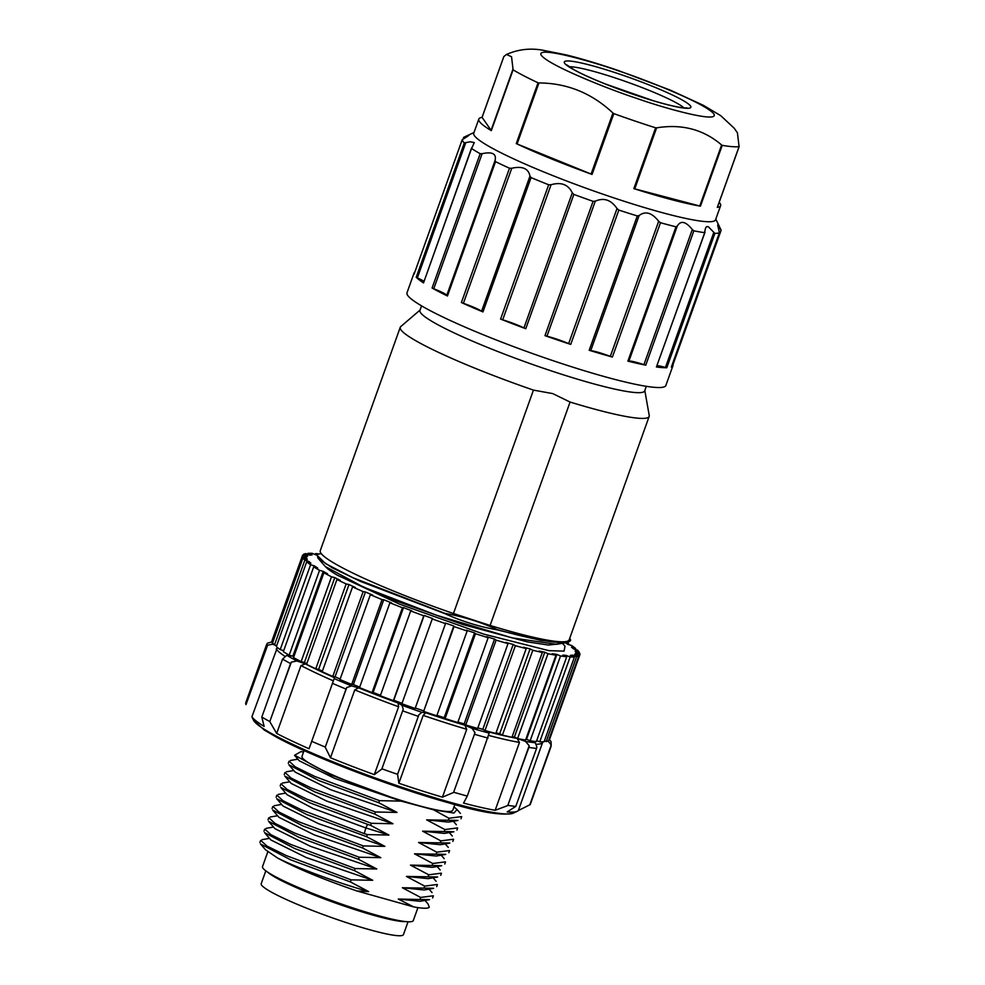 <?xml version="1.0" encoding="UTF-8"?>
<svg xmlns="http://www.w3.org/2000/svg" width="985" height="985" viewBox="0 0 985 985"><rect width="100%" height="100%" fill="white"/><g stroke="black" fill="none" stroke-linecap="round" stroke-linejoin="round"><path stroke-width="1.48" d="M421.568 305.855L419.942 310.41A119.345 12.94 19.7 0 0 557.017 372.773A119.345 12.94 19.7 0 0 644.67 390.885L646.295 386.317M569.81 638.034L570.574 640.361L566.535 642.589L541.122 640.447L497.08 629.834C478.944 626.62 461.534 621.215 444.863 613.63L360.547 581.421L332.068 567.717L317.97 558.138L317.219 555.084M559.024 643.882L548.448 645.052L527.27 641.863L462.987 624.564L390.516 598.979L337.609 575.326A124.639 13.507 -160.3 0 1 325.309 566.547L363.6 587.171L436.675 615.293L512.077 637.861L556.414 644.313M325.309 566.547L317.97 558.138M317.108 555.306L325.506 563.58L352.962 577.739L444.961 613.372C463.098 616.598 480.508 621.991 497.166 629.587C536.172 640.373 560.071 644.424 568.887 641.728C564.898 642.774 556.513 642.023 543.72 639.462A132.187 14.332 19.7 0 0 569.17 639.819L649.164 416.421A132.187 14.332 19.7 0 0 649.226 415.498L644.806 390.503M562.46 643.291L564.996 646.234L564.073 651.134L548.928 650.654L483.721 634.106L399.639 604.174L337.609 575.326M490.099 625.45L570.081 402.052L552.659 393.581L533.451 390.109L453.457 613.52L490.099 625.45A132.187 14.332 19.7 0 0 543.72 639.462M570.081 402.052A132.187 14.332 19.7 0 0 649.164 416.421M420.078 310.041L400.784 326.552A132.187 14.332 19.7 0 0 400.255 327.291A132.187 14.332 19.7 0 0 533.451 390.109M400.255 327.291L320.26 550.701A132.187 14.332 19.7 0 0 453.457 613.52M568.887 641.728A133.701 14.492 19.7 0 0 570.598 640.324A133.701 14.492 19.7 0 0 570.672 640.041M317.872 554.493L315.606 553.582A147.294 15.969 -160.3 0 1 319.325 554.001M317.293 554.986A142.763 15.477 19.7 0 0 316.136 554.924L312.208 553.336A147.294 15.969 -160.3 0 0 307.911 553.348L312.048 554.937A142.763 15.477 19.7 0 0 309.918 555.195L305.781 553.595A147.294 15.969 -160.3 0 0 303.491 554.383L307.739 555.934A142.763 15.477 19.7 0 0 306.938 556.685L302.678 555.134A147.294 15.969 -160.3 0 0 302.493 555.503L272.119 640.336A147.294 15.969 -160.3 0 0 272.082 641.518L272.943 641.814M565.452 642.786A142.763 15.477 19.7 0 1 567.791 644.35L571.756 645.557A147.294 15.969 -160.3 0 1 575.646 648.475L571.472 647.12A142.763 15.477 19.7 0 1 573.332 648.795L577.505 650.149A147.294 15.969 -160.3 0 1 579.352 652.415L575.092 650.937A142.763 15.477 19.7 0 1 575.622 652.168L579.882 653.634A147.294 15.969 -160.3 0 1 579.845 654.816A147.294 15.969 -160.3 0 1 579.673 655.173L575.412 653.621A142.763 15.477 19.7 0 1 574.6 654.372L578.86 655.924A147.294 15.969 -160.3 0 1 576.57 656.712L572.433 655.124A142.763 15.477 19.7 0 1 570.303 655.382L574.44 656.97A147.294 15.969 -160.3 0 1 570.13 656.983L566.215 655.394A142.763 15.477 19.7 0 1 562.817 655.148L566.732 656.736A147.294 15.969 -160.3 0 1 560.527 655.973L556.919 654.422A142.763 15.477 19.7 0 1 552.339 653.683L555.946 655.234A147.294 15.969 -160.3 0 1 547.98 653.708L544.779 652.23A142.763 15.477 19.7 0 1 539.115 651.023L542.316 652.501A147.294 15.969 -160.3 0 1 532.799 650.26L530.078 648.893A142.763 15.477 19.7 0 1 523.491 647.231L526.212 648.598A147.294 15.969 -160.3 0 1 515.364 645.692L513.197 644.473A142.763 15.477 19.7 0 1 505.834 642.405L508.014 643.624A147.294 15.969 -160.3 0 1 496.108 640.127L494.532 639.08A142.763 15.477 19.7 0 1 486.59 636.667L488.154 637.701A147.294 15.969 -160.3 0 1 475.484 633.7L474.561 632.862A142.763 15.477 19.7 0 1 466.225 630.141L467.149 630.979A147.294 15.969 -160.3 0 1 454.036 626.571L453.765 625.955A142.763 15.477 19.7 0 1 445.245 623.012L445.503 623.628A147.294 15.969 -160.3 0 1 432.255 618.912L432.661 618.543A142.763 15.477 19.7 0 1 424.153 615.44L423.759 615.81A147.294 15.969 -160.3 0 1 410.696 610.922L411.767 610.798A142.763 15.477 19.7 0 1 403.493 607.61L402.434 607.745A147.294 15.969 -160.3 0 1 389.9 602.783L391.599 602.906A142.763 15.477 19.7 0 1 383.756 599.73L382.057 599.606A147.294 15.969 -160.3 0 1 370.348 594.706L372.65 595.075A142.763 15.477 19.7 0 1 365.435 591.973L363.145 591.603A147.294 15.969 -160.3 0 1 352.556 586.888L355.376 587.491A142.763 15.477 19.7 0 1 348.986 584.548L346.154 583.933A147.294 15.969 -160.3 0 1 336.932 579.512L340.231 580.35A142.763 15.477 19.7 0 1 334.789 577.616L331.502 576.791A147.294 15.969 -160.3 0 1 323.893 572.777L327.562 573.812A142.763 15.477 19.7 0 1 323.228 571.374L319.546 570.34A147.294 15.969 -160.3 0 1 313.723 566.831L317.699 568.049A142.763 15.477 19.7 0 1 314.56 565.969L310.583 564.762A147.294 15.969 -160.3 0 1 306.704 561.832L310.866 563.198A142.763 15.477 19.7 0 1 309.019 561.524L304.845 560.157A147.294 15.969 -160.3 0 1 302.986 557.904L307.258 559.381A142.763 15.477 19.7 0 1 306.729 558.15L302.457 556.673A147.294 15.969 -160.3 0 1 302.493 555.503M566.018 642.688L568.616 643.476L568.259 644.486M567.052 642.491A147.294 15.969 -160.3 0 1 568.616 643.476M302.457 556.673L272.082 641.518M306.729 558.15L306.397 559.086M302.986 557.904L272.611 642.737A147.294 15.969 -160.3 0 0 274.47 645.003L276.674 645.717M304.845 560.157L274.47 645.003M309.019 561.524L308.674 562.484M306.704 561.832L276.329 646.677A147.294 15.969 -160.3 0 0 280.208 649.595L283.717 650.666M310.583 564.762L280.208 649.595M314.56 565.969L314.203 566.978M313.723 566.831L283.348 651.676A147.294 15.969 -160.3 0 0 289.171 655.185L292.853 656.219A142.763 15.477 19.7 0 0 293.813 656.773M319.546 570.34L289.171 655.185M323.228 571.374L292.853 656.219M323.893 572.777L293.518 657.611A147.294 15.969 -160.3 0 0 301.127 661.625L304.414 662.462A142.763 15.477 19.7 0 0 306.803 663.668M331.502 576.791L301.127 661.625M334.789 577.616L304.414 662.462M336.932 579.512L306.557 664.358A147.294 15.969 -160.3 0 0 315.779 668.766L318.598 669.381A142.763 15.477 19.7 0 0 322.39 671.13M346.154 583.933L315.779 668.766M348.986 584.548L318.598 669.381M352.556 586.888L322.181 671.721A147.294 15.969 -160.3 0 0 332.77 676.436L335.06 676.806A142.763 15.477 19.7 0 0 340.17 679.01M363.145 591.603L332.77 676.436M365.435 591.973L335.06 676.806M370.348 594.706L339.973 679.539A147.294 15.969 -160.3 0 0 351.682 684.44L353.381 684.563A142.763 15.477 19.7 0 0 359.697 687.136M382.057 599.606L351.682 684.44M383.756 599.73L353.381 684.563M389.9 602.783L359.513 687.616A147.294 15.969 -160.3 0 0 372.059 692.578L373.118 692.443A142.763 15.477 19.7 0 0 380.493 695.287M402.434 607.745L372.059 692.578M403.493 607.61L373.118 692.443M410.696 610.922L380.321 695.755A147.294 15.969 -160.3 0 0 393.372 700.655L393.778 700.273A142.763 15.477 19.7 0 0 402.04 703.29M423.759 615.81L393.372 700.655M424.153 615.44L393.778 700.273M432.255 618.912L401.88 703.758A147.294 15.969 -160.3 0 0 415.128 708.461L445.503 623.628M453.765 625.955L423.648 711.404L454.036 626.571M415.301 707.993A142.763 15.477 19.7 0 0 423.39 710.788M467.149 630.979L436.774 715.812A147.294 15.969 -160.3 0 1 423.648 711.404M474.561 632.862L444.186 717.696L445.109 718.533L475.484 633.7M436.946 715.344A142.763 15.477 19.7 0 0 444.186 717.696M488.154 637.701L457.779 722.534A147.294 15.969 -160.3 0 1 445.109 718.533M494.532 639.08L464.157 723.926L465.72 724.96L496.108 640.127M457.963 722.042A142.763 15.477 19.7 0 0 464.157 723.926M508.014 643.624L477.639 728.457A147.294 15.969 -160.3 0 1 465.72 724.96M513.197 644.473L482.81 729.306L484.989 730.525L515.364 645.692M477.823 727.915A142.763 15.477 19.7 0 0 482.81 729.306M526.212 648.598L495.837 733.431A147.294 15.969 -160.3 0 1 484.989 730.525M530.078 648.893L499.703 733.726L502.424 735.093L532.799 650.26M496.058 732.815A142.763 15.477 19.7 0 0 499.703 733.726M542.316 652.501L511.941 737.334A147.294 15.969 -160.3 0 1 502.424 735.093M544.779 652.23L514.392 737.075L517.605 738.553L547.98 653.708M512.2 736.608A142.763 15.477 19.7 0 0 514.392 737.075M555.946 655.234L525.571 740.067A147.294 15.969 -160.3 0 1 517.605 738.553M556.919 654.422L526.544 739.255L530.152 740.806L560.527 655.973M525.891 739.156A142.763 15.477 19.7 0 0 526.544 739.255M566.732 656.736L536.357 741.57A147.294 15.969 -160.3 0 1 530.152 740.806M566.215 655.394L565.858 656.379M536.714 740.585L539.755 741.816L570.13 656.983M574.44 656.97L544.065 741.803A147.294 15.969 -160.3 0 1 539.755 741.816M572.433 655.124L572.088 656.072M544.397 740.855L546.195 741.545L576.57 656.712M578.86 655.924L548.485 740.769A147.294 15.969 -160.3 0 1 546.195 741.545M575.412 653.621L575.08 654.557M548.817 739.846L579.673 655.173M579.352 652.415L579.02 653.338M575.646 648.475L575.302 649.435M579.845 654.816L549.47 739.649A147.294 15.969 -160.3 0 1 549.298 740.018M315.606 553.582L315.262 554.567M307.911 553.348L307.566 554.284M303.491 554.383L303.158 555.306M385.406 917.54A70.255 7.609 -160.3 0 1 285.982 881.944M267.772 872.217A75.537 8.188 19.7 0 0 276.194 877.832A75.537 8.188 19.7 0 0 346.24 906.766A75.537 8.188 19.7 0 0 405.66 921.591M408.036 921.775L403.444 934.617A75.537 8.188 -160.3 0 1 349.835 923.758A75.537 8.188 -160.3 0 1 271.134 891.967A75.537 8.188 -160.3 0 1 261.21 883.693L265.815 870.851M277.117 795.289L282.818 800.608L301.545 809.916L364.278 833.605L367.356 834.603L388.927 835.058L370.668 825.356L367.59 824.346L365.841 827.954L313.181 808.488L287.078 794.723L280.762 787.421M388.927 835.046L365.841 827.954L364.278 833.605M433.597 888.347L424.079 889.972L402.36 887.744L420.632 897.433L419.881 899.502L398.309 899.059L413.626 906.902L356.89 890.969L368.673 891.61C335.109 882.055 295.204 867.046 277.462 857.96L265.938 850.055M356.89 890.969C322.181 879.002 295.709 867.994 277.462 857.96M368.673 891.61L350.414 881.92L290.538 859.782L260.766 844.096M260.926 840.537L266.91 846.029L286.426 855.645L351.152 879.851L350.414 881.92M351.152 879.851L372.724 880.294L306.323 857.578L270.924 839.983M372.724 880.294L354.465 870.605L294.601 848.491L264.83 832.781M264.953 829.21L270.974 834.714L290.476 844.33L355.203 868.548L354.465 870.617M355.203 868.548L376.775 868.992L310.398 846.287L274.926 828.656L268.609 821.355M376.775 868.992L358.515 859.302L298.64 837.176L268.868 821.465M269.028 817.907L275.012 823.411L294.527 833.014L359.254 857.233L358.515 859.302M359.254 857.233L380.826 857.676L314.449 834.972L278.977 817.341L272.66 810.052M380.826 857.676L362.566 847.986L302.715 825.873L272.931 810.15M273.079 806.604L279.063 812.096L298.578 821.699L363.305 845.918L362.566 847.986M363.305 845.918L384.876 846.361L318.5 823.657L283.027 806.038L276.711 798.736M384.876 846.361L366.617 836.671L306.766 814.558L276.982 798.847M367.356 834.603L366.617 836.671M304.07 750.558L302.001 756.32A80.068 8.68 19.7 0 0 312.516 765.099A80.068 8.68 19.7 0 0 415.892 804.843A80.068 8.68 19.7 0 0 452.768 810.31L454.836 804.548M245.807 702.637A151.074 16.376 19.7 0 0 245.782 702.699A151.074 16.376 19.7 0 0 245.991 704.607L266.75 646.64L267.612 645.187L272.71 644.215A146.543 15.883 -160.3 0 1 272.476 641.703L267.427 643.205L266.541 644.719A151.074 16.376 -160.3 0 1 266.566 644.658M277.351 647.502L251.901 716.784A142.012 15.391 19.7 0 0 264.152 726.425L261.813 717.068L282.56 659.1L286.795 655.308L291.252 656.022A138.983 15.058 -160.3 0 1 290.538 655.567M261.813 717.068A151.074 16.376 19.7 0 0 269.804 721.537L290.563 663.558L291.375 662.08L296.953 660.997A146.543 15.883 -160.3 0 1 286.795 655.308M305.375 663.902L300.979 665.564L276.674 733.431A142.012 15.391 19.7 0 0 309.068 748.735L334.494 677.668A138.983 15.058 -160.3 0 1 305.375 663.902L296.953 660.997M332.955 682.039L334.494 677.668M311.629 741.299A151.074 16.376 19.7 0 0 325.284 747.061L346.043 689.081L346.745 687.542L351.571 685.917A146.543 15.883 -160.3 0 1 334.21 678.591M374.325 774.629L398.629 706.762L398.051 702.995A138.983 15.058 -160.3 0 1 358.614 687.838L354.76 689.894L330.467 757.761A142.012 15.391 19.7 0 0 374.325 774.629L381.798 769.088L403.222 709.262L381.798 769.088M381.909 768.829A151.074 16.376 19.7 0 0 397.571 774.333L418.884 714.765L421.912 712.315A146.543 15.883 -160.3 0 1 402.015 705.309L403.222 709.262M442.437 797.161L466.742 729.294L464.883 725.231A138.983 15.058 -160.3 0 1 425.692 712.734L423.168 715.393L398.863 783.26A142.012 15.391 19.7 0 0 442.437 797.161L453.58 792.494L475.004 732.668L453.58 792.494M453.839 792.285A151.074 16.376 19.7 0 0 460.672 794.242A151.074 16.376 19.7 0 0 467.296 796.065L489.151 733.111A146.543 15.883 -160.3 0 1 480.779 730.808A146.543 15.883 -160.3 0 1 472.024 728.297L475.004 732.668M467.296 796.065L463.541 803.083A142.012 15.391 19.7 0 0 495.16 810.298L519.464 742.431L517.076 738.393A138.983 15.058 -160.3 0 1 488.659 731.904L489.151 733.111M508.125 805.385A151.074 16.376 19.7 0 0 515.783 806.419L536.542 748.452L536.837 746.778L535.249 742.727A146.543 15.883 -160.3 0 1 525.51 741.409L529.179 745.743L528.883 747.406L507.755 805.57L529.179 745.743M515.783 806.419L507.164 811.936A142.012 15.391 19.7 0 0 517.31 811.271A142.012 15.391 19.7 0 0 518.356 810.532L542.821 741.865M548.214 740.917A146.543 15.883 -160.3 0 1 548.116 741.114L551.243 744.968L550.984 746.642L529.819 804.807L551.243 744.968M550.504 741.003L549.482 739.636M276.625 645.84L275.061 645.187M274.384 644.916L272.71 644.215M358.614 687.838L351.571 685.917M402.015 705.309L398.051 702.995M425.692 712.734L421.912 712.315M472.024 728.297L464.883 725.231M525.51 741.409L517.076 738.393M532.232 741.102L535.249 742.727M267.612 645.187L245.991 704.607M251.901 716.784L253.453 720.133A138.811 15.046 19.7 0 0 450.662 802.418A138.811 15.046 19.7 0 0 451.278 802.59A138.811 15.046 19.7 0 0 513.259 813.154L517.31 811.271M291.375 662.08L269.804 721.537M269.952 721.907L276.674 733.431M311.654 741.52L309.068 748.735M346.745 687.542L325.284 747.061M325.321 747.369L330.467 757.761M398.863 783.26L397.571 774.333M495.16 810.298L507.755 805.57M518.356 810.532L529.819 804.807M453.987 806.912L457.028 809.535L453.925 813.068L433.535 809.793L448.975 818.252L461.497 816.627M429.534 899.65L420.016 901.287L398.309 899.059M429.423 899.613L419.893 899.502M420.632 897.433L433.154 895.808M433.486 888.285L402.36 887.744M423.932 888.187L424.683 886.118L437.205 884.493M437.648 877.032L428.13 878.657L406.411 876.428L424.683 886.118M437.537 876.982L406.411 876.428M427.983 876.884L428.734 874.803L441.255 873.178M441.699 865.716L432.193 867.342L410.462 865.125L428.734 874.803M441.6 865.667L410.462 865.125M432.033 865.569L432.772 863.5L445.306 861.875M445.749 854.401L436.232 856.039L414.513 853.81L432.772 863.5M445.639 854.352L414.513 853.81M436.084 854.254L436.823 852.185L449.357 850.56M449.837 843.074L440.307 844.711L418.563 842.495L436.823 852.185M449.739 843.012L418.563 842.495M440.135 842.938L440.874 840.87L453.408 839.245M444.37 833.409L422.614 831.18L440.874 840.87M453.789 831.709L422.614 831.18M444.186 831.623L444.925 829.567L457.446 827.929M457.963 820.456L448.421 822.093L426.665 819.877L444.925 829.567M457.828 820.394L426.665 819.877M448.237 820.32L448.975 818.252M433.535 809.793L401.08 801.101L334.691 778.409L299.268 760.802L294.527 755.335M367.59 824.359L309.647 802.75L281.008 787.52M281.181 783.974L287.164 789.465L306.68 799.081L371.407 823.3L370.668 825.356M371.407 823.3L392.978 823.743L326.515 801.002L291.129 783.407L284.8 776.082M392.978 823.731L374.719 814.041L314.818 791.903L285.071 776.192M285.231 772.659L291.215 778.15L310.731 787.766L375.457 811.985L374.706 814.053M375.457 811.985L397.029 812.428L330.591 789.699L295.192 772.105L288.864 764.791M401.08 801.125L379.508 800.67L378.757 802.738L318.894 780.588L289.122 764.902M397.029 812.416L378.769 802.738M289.282 761.356L295.266 766.847L314.781 776.451L379.496 800.67M300.868 751.629L301.262 751.69A90.645 9.825 -160.3 0 1 303.552 751.986M300.893 751.666L294.65 755.236L331.145 775.047L398.248 799.882M429.312 907.197L428.019 903.922L424.991 900.425M429.3 907.197C428.044 908.675 422.811 908.576 413.626 906.902M267.797 851.853L262.515 866.615A80.068 8.68 19.7 0 0 299.305 887.879A80.068 8.68 19.7 0 0 376.405 915.127A80.068 8.68 19.7 0 0 413.281 920.593L417.923 907.616M699.769 206L633.86 188.615A128.419 13.913 19.7 0 0 700.458 206.148L699.769 206L721.623 144.98L722.227 145.349A128.419 13.913 19.7 0 0 739.07 146.605L737.433 132.852M503.889 56.551L506.425 54.434L511.547 56.773L513.087 69.849A128.419 13.913 19.7 0 0 538.044 82.789L538.943 82.937C567.163 83.134 591.825 93.169 612.953 113.029L613.827 113.62A128.419 13.913 19.7 0 0 634.131 120.736A128.419 13.913 19.7 0 0 655.641 127.816L656.601 127.853C681.817 123.728 703.487 129.429 721.623 144.98M739.07 146.605L717.302 207.404L739.07 146.605M613.827 113.62L592.059 174.419L517.088 143.958L516.275 143.588L538.044 82.789M513.087 69.849L491.318 130.648L482.084 117.363M463.812 137.186L463.122 139.119L464.538 136.927C470.879 133.985 470.424 134.711 463.159 139.094L462.174 139.858A137.481 14.898 19.7 0 0 464.317 142.948L470.104 141.766L474.277 142.579L471.618 148.563A137.481 14.898 19.7 0 0 480.175 153.685L482.121 153.672C492.303 151.53 496.625 153.771 495.086 160.395L495.541 161.663A137.481 14.898 19.7 0 0 509.479 168.213L511.769 168.238C522.456 165.899 528.526 168.533 529.955 176.143L531.05 177.583A137.481 14.898 19.7 0 0 548.682 184.761L551.071 184.724C561.228 181.843 568.308 184.552 572.297 192.851L573.861 194.402A137.481 14.898 19.7 0 0 593.068 201.334L595.297 201.162C603.928 197.406 611.168 199.869 617.004 208.537L618.826 210.076A137.481 14.898 19.7 0 0 637.283 215.937L639.117 215.543C645.409 210.741 651.935 212.649 658.682 221.28L660.492 222.733A137.481 14.898 19.7 0 0 668.446 224.875A137.481 14.898 19.7 0 0 675.981 226.809L677.237 226.156C680.672 220.209 685.695 221.342 692.307 229.554L693.859 230.835A137.481 14.898 19.7 0 0 704.509 232.645L705.531 228.114L706.516 226.698L708.252 226.649L714.888 233.408A137.481 14.898 19.7 0 0 719.419 232.731L717.659 224.986L721.094 230.305A137.481 14.898 19.7 0 0 720.823 229.542L715.799 219.089M721.094 230.305L672.989 364.635A137.481 14.898 -160.3 0 1 672.952 365.669A137.481 14.898 -160.3 0 1 671.327 367.048L671.351 366.974M714.888 233.408L666.796 367.737A137.481 14.898 -160.3 0 1 656.416 366.962L705.038 232.14M693.859 230.835L645.766 365.164A137.481 14.898 -160.3 0 1 627.888 361.138L628.861 361.249L677.237 226.156M462.174 139.858L414.082 274.175A137.481 14.898 -160.3 0 1 414.082 272.98L407.002 292.779A137.481 14.898 19.7 0 0 475.78 331.674A137.481 14.898 19.7 0 0 613.273 379.003A137.481 14.898 19.7 0 0 665.86 385.467L672.952 365.669M618.826 210.076L570.721 344.405A137.481 14.898 -160.3 0 1 544.976 335.651L546.934 336.242L595.297 201.162M660.492 222.733L612.399 357.05A137.481 14.898 -160.3 0 1 589.19 350.266L590.741 350.635L639.117 215.543M573.861 194.402L525.768 328.719A137.481 14.898 -160.3 0 1 500.589 319.078L502.707 319.817L551.071 184.724M531.05 177.583L482.958 311.913A137.481 14.898 -160.3 0 1 461.386 302.53L463.393 303.331L511.769 168.238M495.541 161.663L447.449 295.993A137.481 14.898 -160.3 0 1 432.083 288.014L433.757 288.765L482.121 153.672M471.889 147.541L423.525 282.892A137.481 14.898 -160.3 0 1 416.212 277.265L417.357 277.893L465.72 142.8M414.082 272.98A137.481 14.898 -160.3 0 1 414.82 272.057M414.082 274.175L462.199 139.747M423.525 282.892L471.569 147.922M447.449 295.993L446.71 295.488A18.887 2.044 19.7 0 0 433.757 288.765M482.958 311.913L481.591 311.235A18.887 2.044 19.7 0 0 463.393 303.331M525.768 328.719L523.934 327.943A18.887 2.044 19.7 0 0 502.707 319.817M570.721 344.405L568.64 343.617A18.887 2.044 19.7 0 0 546.934 336.242M612.399 357.05L610.318 356.373A18.887 2.044 19.7 0 0 590.741 350.635M645.766 365.164L643.931 364.647A18.887 2.044 19.7 0 0 628.861 361.249M656.416 366.962L704.743 232.608M666.796 367.737L665.441 367.454A18.887 2.044 19.7 0 0 657.217 365.718M672.989 364.635A18.887 2.044 19.7 0 0 672.275 364.475M463.923 138.651L464.538 136.927L469.106 135.142M423.821 281.254A18.887 2.044 19.7 0 0 417.357 277.893M592.059 174.419A128.419 13.913 -160.3 0 1 516.275 143.588M491.318 130.648A128.419 13.913 -160.3 0 1 478.808 119.087A128.419 13.913 -160.3 0 1 482.047 117.363M719.198 202.282A128.419 13.913 -160.3 0 1 720.614 205.668L715.541 219.803A128.419 13.913 -160.3 0 1 666.426 213.77A128.419 13.913 -160.3 0 1 537.995 169.555A128.419 13.913 -160.3 0 1 473.748 133.234L478.808 119.087M720.614 205.668A128.419 13.913 -160.3 0 1 717.302 207.404M266.75 646.64A151.074 16.376 -160.3 0 1 266.541 644.719L245.782 702.699M284.628 656.133A142.012 15.391 -160.3 0 1 276.206 648.918M290.563 663.558A151.074 16.376 -160.3 0 1 282.56 659.1M333.373 680.869A142.012 15.391 -160.3 0 1 300.979 665.564M346.043 689.081A151.074 16.376 -160.3 0 1 332.388 683.319M398.629 706.762A142.012 15.391 -160.3 0 1 354.76 689.894M418.329 716.366A151.074 16.376 -160.3 0 1 402.668 710.862M466.742 729.294A142.012 15.391 -160.3 0 1 423.168 715.393M488.055 738.097A151.074 16.376 -160.3 0 1 481.431 736.263A151.074 16.376 -160.3 0 1 474.598 734.317M519.464 742.431A142.012 15.391 -160.3 0 1 488.757 735.463M536.542 748.452A151.074 16.376 -160.3 0 1 528.883 747.406M542.649 742.653A142.012 15.391 -160.3 0 1 536.517 744.241M530.25 804.548L551.009 746.581A151.074 16.376 -160.3 0 1 550.984 746.642M656.601 127.853L634.746 188.874M636.63 98.365L634.906 97.774C609.777 89.573 548.189 65.281 541.122 55.074C536.172 45.593 592.748 61.686 618.481 70.858C643.562 78.985 705.112 103.105 713.743 113.78C720.392 123.778 665.331 108.436 639.524 99.337L636.63 98.365M591.098 174.05L612.953 113.029M538.943 82.937L517.088 143.958M491.035 130.426L512.889 69.406M503.901 56.441L482.059 117.449M719.493 232.571L671.364 367.023L719.419 232.731M627.888 361.138L675.981 226.809M544.976 335.651L593.068 201.334M589.19 350.266L637.283 215.937M500.589 319.078L548.682 184.761M461.386 302.53L509.479 168.213M432.083 288.014L480.175 153.685M416.212 277.265L464.317 142.948M495.086 160.395L446.71 295.488M529.955 176.143L481.591 311.235M572.297 192.851L523.934 327.943M617.004 208.537L568.64 343.617M658.682 221.28L610.318 356.373M692.307 229.554L643.931 364.647M713.817 232.361L665.441 367.454M633.86 188.615L655.641 127.816M722.227 145.349L700.458 206.148M683.959 107.894A62.695 6.796 19.7 0 0 676.83 103.117A62.695 6.796 19.7 0 0 618.371 78.997A62.695 6.796 19.7 0 0 569.195 66.808M682.026 99.904A67.226 7.289 -160.3 0 1 628.319 92.615A67.226 7.289 -160.3 0 1 572.322 61.316A67.226 7.289 -160.3 0 1 682.026 99.904M566.584 642.589L556.5 644.313M321.233 553.619L319.46 553.915M260.508 843.973L265.778 850.067M260.656 840.427L259.917 842.495M269.496 838.37L262.059 839.651M264.546 832.657L270.875 839.971M264.706 829.111L263.968 831.18M273.534 827.055L266.11 828.336M268.757 817.796L268.019 819.865M277.598 815.752L270.161 817.021M272.808 806.493L272.069 808.562M281.636 804.437L274.212 805.705M276.859 795.178L276.12 797.247M278.262 794.403L285.687 793.122M551.009 746.581C551.317 743.047 551.169 741.2 550.529 741.052M513.259 813.154C502.288 815.851 480.865 812.44 448.975 802.923C393.212 787.471 313.255 757.071 277.277 737.593L264.275 730.045L253.453 720.133M460.414 813.425L457.114 809.608M432.624 897.951L433.363 895.882M429.054 889.123L432.058 892.607M436.675 886.635L437.414 884.567M433.092 877.807L436.121 881.304M440.726 875.32L441.465 873.252M437.143 866.492L440.172 869.989M444.764 864.017L445.515 861.949M441.194 855.189L444.223 858.686M448.815 852.702L449.566 850.634M445.232 843.862L448.273 847.371M452.866 841.387L453.605 839.318M449.295 832.559L452.312 836.043M444.37 833.396L453.913 831.771M456.929 830.072L457.656 828.016M453.346 821.244L456.375 824.753M460.98 818.757L461.706 816.7M280.91 783.863L280.171 785.932M289.762 781.807L282.313 783.087M284.96 772.548L284.222 774.604M293.813 770.504L286.364 771.772M289.011 761.245L288.273 763.301M297.864 759.189L290.415 760.469M737.494 132.963L734.231 128.247L720.712 115.639L703.388 105.333L670.219 90.091L617.89 70.378C598.732 63.853 581.482 58.694 566.153 54.877L542.156 50.1C529.819 47.982 517.913 49.447 506.45 54.471M474.007 132.519L464.526 136.927M717.388 207.355L739.193 146.433M482.034 117.4L503.852 56.477M566.806 64.887L574.267 69.873C581.63 73.912 591.948 78.591 605.184 83.91L653.326 100.741C667.288 104.866 677.409 107.242 683.688 107.87L687.025 107.919"/></g></svg>
